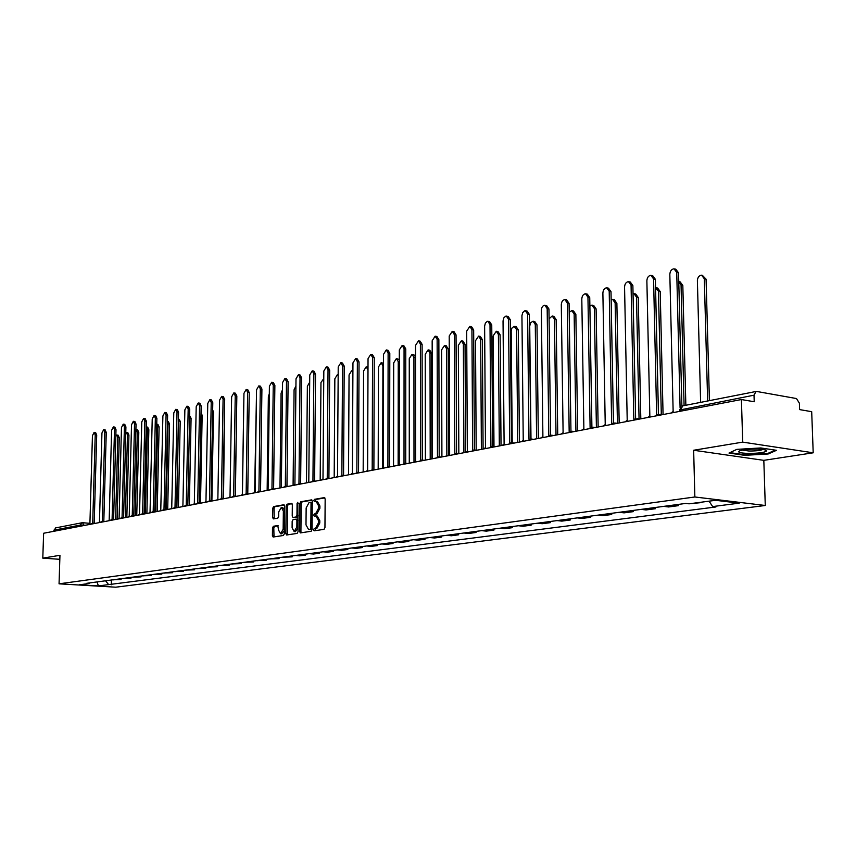 <?xml version="1.0" encoding="UTF-8"?>
<svg xmlns="http://www.w3.org/2000/svg" width="856" height="856" viewBox="0 0 856 856"><rect width="100%" height="100%" fill="white"/><g stroke="black" fill="none" stroke-linecap="round" stroke-linejoin="round"><path stroke-width="1.28" d="M313.564 529.811L314.12 530.827L324.007 529.34L324.948 527.606L325.162 499.027L324.36 497.604L314.462 499.337L313.81 500.557L314.366 501.541L316.057 501.295L318.593 505.843L318.582 508.207L315.596 513.75L314.334 513.953L313.681 515.162L314.238 516.168L315.907 515.933L318.475 520.534L318.453 522.898L315.468 528.42L314.205 528.612L313.564 529.811M316.11 515.954L317.234 516.061L319.802 520.651L319.78 523.027L316.795 528.537L315.532 528.73L315.062 530.688M324.841 497.871L315.778 499.476L315.286 501.391M316.271 501.316L317.373 501.423L319.919 505.971L319.898 508.336L316.913 513.878L315.65 514.082L315.169 516.018M273.374 526.269L272.497 527.927L272.401 535.621L273.15 537.022L283.432 535.481L284.32 533.802L284.631 506.153L283.775 504.773L273.61 506.57L272.743 508.239L272.625 517.505L273.364 518.886L277.793 518.158L278.671 516.489L278.735 511.867L281.356 507.362L283.357 511.075L283.154 529.265L280.543 533.748L278.521 529.992L277.804 525.563L273.374 526.269L274.669 526.387L273.792 528.045L274.027 536.905M693.649 450.256L763.82 460.346L813.2 452.803L742.708 442.124L693.649 450.256L694.858 496.983L59.053 583.824L59.952 555.309L42.8 558.144L43.624 533.256L741.414 399.538L754.222 401.753L754.018 395.183L679.6 410.045M742.708 442.124L741.414 399.538M299.6 531.469L300.392 532.903L311.156 531.276L312.076 529.564L312.322 501.284L311.541 499.872L300.788 501.755L299.878 503.467L299.6 531.469L300.916 531.587L301.259 532.774M297.128 533.406L286.621 534.989L285.851 533.566L286.161 505.885L287.049 504.195L291.575 503.403L292.335 504.794L292.217 516.061L292.987 517.473L296.058 516.971L296.957 515.28L297.075 503.499L297.792 502.301L298.038 531.715L297.128 533.406M813.2 452.803L811.691 411.683L799.611 409.596L799.386 403.176L796.487 398.554L756.758 391.47L756.041 391.481L754.018 395.183M763.82 460.346L765.275 505.489L115.763 587.195L59.053 583.824M42.8 558.144L59.824 559.31M53.757 531.319L55.554 527.917L82.037 522.759L80.239 525.092L53.789 530.185M700.122 502.354L701.834 502.13M690.097 503.681L701.845 502.558M678.294 504.419L678.327 505.671L673.469 505.061M663.732 506.367L668.579 506.966L678.327 505.671M655.461 507.469L655.482 508.699L650.646 508.111M641.187 509.374L646.023 509.951L655.482 508.699M633.269 510.422L633.29 511.642L628.465 511.064M619.273 512.295L624.088 512.862L633.29 511.642M611.698 513.3L611.719 514.499L606.915 513.942M597.97 515.13L602.763 515.687L611.719 514.499M590.715 516.104L590.736 517.281L585.953 516.735M577.254 517.891L582.027 518.436L590.736 517.281M570.31 518.822L570.321 519.988L565.559 519.453M557.096 520.576L561.857 521.111L570.321 519.988M550.44 521.465L550.462 522.62L545.711 522.096M537.472 523.198L542.212 523.712L550.462 522.62M531.105 524.043L531.116 525.188L526.397 524.675M518.372 525.745L523.091 526.247L531.116 525.188M512.273 526.558L512.284 527.681L507.576 527.189M499.765 528.227L504.462 528.719L512.284 527.681M493.923 529.008L493.933 530.11L489.247 529.629M481.639 530.645L486.304 531.127L493.933 530.11M476.043 531.394L476.043 532.486L471.389 532.015M463.963 532.999L468.617 533.47L476.043 532.486M458.602 533.716L458.613 534.797L453.98 534.326M446.736 535.3L451.358 535.76L458.613 534.797M441.6 535.984L441.61 537.054L436.999 536.594M429.937 537.536L434.538 537.985L441.61 537.054M425.015 538.189L425.015 539.248L420.435 538.798M413.544 539.719L418.124 540.168L425.015 539.248M408.836 540.35L408.836 541.399L404.267 540.96M397.548 541.859L402.106 542.287L408.836 541.399M393.032 542.458L393.032 543.485L388.496 543.057M381.937 543.935L386.463 544.363L393.032 543.485M377.614 544.512L377.603 545.529L373.088 545.111M366.689 545.968L371.194 546.385L377.603 545.529M362.548 546.524L362.537 547.53L358.054 547.123M351.795 547.958L356.278 548.364L362.537 547.53M347.825 548.482L347.825 549.477L343.352 549.081M337.243 549.894L341.694 550.29L347.825 549.477M333.444 550.397L333.444 551.382L329.004 550.997M323.022 551.788L327.452 552.184L333.444 551.382M319.395 552.28L319.384 553.254L314.965 552.869M309.123 553.65L313.531 554.025L319.384 553.254M305.645 554.11L305.635 555.073L301.248 554.699M295.534 555.458L299.91 555.833L305.635 555.073M292.206 555.897L292.196 556.849L287.83 556.486M282.245 557.235L292.196 556.849M279.056 557.652L279.045 558.593L274.701 558.23M269.233 558.968L279.045 558.593M266.195 559.364L266.184 560.306L261.861 559.942M256.511 560.659L266.184 560.306M253.611 561.044L253.59 561.975L249.299 561.622M244.067 562.317L253.59 561.975M241.285 562.692L241.274 563.601L236.994 563.259M231.869 563.943L241.274 563.601M229.215 564.297L229.205 565.206L224.957 564.864M219.939 565.538L229.205 565.206M217.403 565.87L217.392 566.768L213.165 566.437M208.243 567.1L217.392 566.768M205.825 567.421L205.815 568.298L201.609 567.977M196.794 568.619L205.815 568.298M194.494 568.93L194.473 569.807L190.299 569.486M185.581 570.117L194.473 569.807M183.377 570.406L183.355 571.284L179.204 570.963M174.581 571.583L183.355 571.284M172.484 571.862L172.473 572.728L168.343 572.418M163.806 573.017L172.473 572.728M161.805 573.285L161.795 574.141L157.686 573.841M153.245 574.43L161.795 574.141M151.341 574.686L151.319 575.521L147.243 575.232M142.877 575.81L151.319 575.521M141.069 576.056L141.058 576.89L136.992 576.591M132.723 577.169L141.058 576.89M131 577.393L130.979 578.217L126.945 577.939M122.75 578.495L130.979 578.217M121.124 578.71L121.103 579.533L117.09 579.245M112.971 579.801L121.103 579.533M105.523 580.796L108.637 584.616L98.408 585.932L79.351 584.798L89.452 583.46L86.745 583.3L685.731 503.435L689.08 503.82L715.584 500.3L739.231 503.146L712.652 506.581L709.068 501.167M108.637 584.616L715.905 506.966L712.652 506.581M694.858 496.983L765.275 505.489M744.634 455.328L768.164 453.98L776.51 450.31L760.813 447.956L736.823 449.368L728.991 453.059L744.634 455.328L744.624 454.771M111.43 580.004L111.301 584.776M89.452 583.46L90.041 582.861M97.028 581.93L98.408 585.932M768.142 453.295L768.164 453.98M312.012 500.139L302.093 501.894L301.184 503.596L300.916 531.587M310.172 529.233L310.814 528.034L311.038 503.232L310.482 502.237L309.091 502.472L306.148 507.972L305.999 524.867L308.535 529.447L311.488 529.35L312.087 528.559M312.312 502.975L310.6 502.269M309.679 529.554L308.845 529.436M311.488 529.35L310.172 529.543M292.035 503.67L288.344 504.323L287.455 506.003L287.488 534.861M294.143 517.559L297.364 517.099L298.198 515.997M292.099 527.788L294.175 531.576L296.839 527.039L296.904 520.555L296.133 519.143L293.062 519.635L292.164 521.325L292.099 527.788M295.341 531.683L298.081 528.131M298.156 520.095L296.283 519.164M278.232 525.809L274.669 526.387M281.71 533.844L284.363 530.495M284.588 510.101L282.662 507.49L281.517 507.373M284.331 505.029L274.904 506.699L274.038 508.357L274.23 518.757M707.645 400.897L704.306 278.767L701.588 275.172C699.052 275.514 697.651 277.333 697.383 280.64L700.625 402.267M702.412 275.365L706.082 279.163L709.41 400.555M674.849 268.998L675.844 269.223L678.551 272.85L681.879 406.065M680.092 407.788L676.732 272.433L674.025 268.805C671.511 269.159 670.109 271.01 669.831 274.359L673.148 411.522L670.869 413.052M684.083 405.487L681.055 285.059L678.765 281.56M679.172 281.678L680.156 281.902L682.821 285.455L685.849 405.145M661.303 414.411L658.457 291.179L655.568 287.67M656.595 287.819L657.633 288.044L660.211 291.554L663.068 414.55M757.357 449.1C749.749 449.026 743.95 449.56 739.958 450.705C736.898 452.139 739.563 453.049 747.93 453.413C758.619 453.391 764.879 452.535 766.719 450.845C766.43 449.882 763.317 449.304 757.357 449.1M742.291 450.117L749 451.016C755.698 451.048 760.321 450.534 762.857 449.486M775.311 450.128L767.672 453.498L744.87 454.804L729.9 452.631M658.082 414.764L656.638 414.7L653.567 278.906L650.935 275.322C648.495 275.664 647.136 277.483 646.869 280.779L649.843 416.005L647.628 417.503M651.705 275.493L652.743 275.728L655.375 279.313L658.457 414.572M635.152 419.13L633.815 419.087L631.065 285.187L628.507 281.645C626.143 281.988 624.827 283.775 624.559 287.006L627.213 420.36L625.062 421.837M629.224 281.806L630.305 282.041L632.873 285.583L635.634 418.926M639.058 418.969L636.5 297.118L633.975 293.64L633.044 293.779M634.649 293.79L635.73 294.015L638.244 297.492L640.812 418.809M617.433 423.292L615.132 302.906L612.682 299.461L611.152 299.91M613.313 299.589L614.426 299.825L616.876 303.259L619.177 422.96M596.397 427.326L594.364 308.524L591.967 305.121L589.88 306.063M592.566 305.239L593.7 305.474L596.097 308.877L598.141 426.994M612.885 423.378L611.644 423.346L609.205 291.297L606.711 287.787C604.422 288.13 603.138 289.884 602.881 293.062L605.235 424.587L603.138 426.031M607.375 287.937L608.498 288.172L611.002 291.682L613.452 423.153M591.154 427.476L590.105 427.497L587.954 297.235L585.525 293.769C583.3 294.1 582.059 295.823 581.802 298.958L583.867 428.695L581.834 430.119M586.146 293.897L587.312 294.143L589.741 297.61L591.903 427.283M570.16 431.499L569.165 431.52L567.282 303.013L564.917 299.579C562.756 299.9 561.557 301.601 561.301 304.683L563.098 432.687L561.119 434.088M565.506 299.696L566.693 299.942L569.069 303.377L570.952 431.306M575.928 431.253L574.141 314.002L571.808 310.632L569.197 312.29M572.364 310.739L573.541 310.974L575.863 314.345L577.661 430.91M549.745 435.415L548.792 435.437L547.177 308.631L544.865 305.228C542.779 305.549 541.602 307.229 541.356 310.257L542.897 436.571L540.971 437.951M545.422 305.335L546.642 305.581L548.953 308.984L550.579 435.223M556.004 435.062L554.453 319.331L552.184 315.992L549.081 318.828M552.708 316.099L553.907 316.335L556.175 319.663L557.738 434.73M529.885 439.224L528.987 439.246L527.606 314.099L525.359 310.728L524.642 310.835L522.706 312.611L521.935 315.682L523.241 440.359L521.358 441.707M525.884 310.824L527.125 311.07L529.372 314.441L530.763 439.053M536.616 438.786L535.278 324.52L533.063 321.214L530.731 322.626L529.725 326.018L530.988 439.032M533.556 321.31L534.775 321.546L537.001 324.841L538.338 438.454M510.561 442.937L509.695 442.959L508.56 319.416L506.367 316.089L505.661 316.185L503.788 317.94L503.039 320.957L504.109 444.029L502.279 445.366M506.859 316.174L508.122 316.42L510.315 319.748L511.471 442.777M517.73 442.402L516.607 329.571L514.103 326.318L511.92 328.105L511.193 331.037L512.241 442.809M514.905 326.393L516.147 326.628L518.308 329.892L519.442 442.07M491.74 446.543L490.916 446.565L490.007 324.595L487.867 321.3L487.182 321.396L485.363 323.129L484.624 326.104L485.48 447.613L483.694 448.929M488.327 321.385L489.611 321.631L491.751 324.927L492.682 446.415M499.326 445.933L498.406 334.503L496.298 331.261L493.131 335.927L493.987 446.543M496.726 331.347L497.989 331.572L500.107 334.814L501.038 445.601M481.393 449.368L480.665 339.308L478.6 336.098L475.519 340.699L476.182 450.17M479.007 336.173L480.291 336.408L482.356 339.607L483.094 449.036M463.909 452.717L463.364 343.984L461.352 340.816L458.335 345.343L458.837 453.691L456.911 453.455M461.737 340.881L463.032 341.116L465.043 344.283L465.6 452.375L467.333 451.101L466.691 331.112L469.848 326.382L471.934 329.646L473.668 329.967L474.385 449.956M446.853 455.981L446.479 348.553L444.521 345.417L441.578 349.879L441.91 456.933M444.885 345.471L446.19 345.706L448.159 348.841L448.544 455.039M430.215 459.169L430.012 353.014L428.096 349.901L425.229 354.309L425.389 460.1M428.439 349.954L429.755 350.19L431.681 353.293L431.895 457.971M421.205 460.079L420.521 460.111L420.392 344.048L418.456 340.87L415.535 345.407L415.609 461.052L413.994 462.283L413.93 357.369L412.068 354.277L409.264 358.632L409.275 463.182M412.389 354.33L413.716 354.555L415.545 356.92M473.422 450.063L472.63 450.085L471.934 329.646M470.276 326.457L471.581 326.703L473.668 329.967M455.585 453.487L454.814 453.509L454.311 334.568L452.278 331.336L449.207 336.001L449.646 454.504L447.956 455.777M452.685 331.411L454.012 331.647L456.045 334.878L456.569 453.413M438.197 456.826L437.448 456.858L437.138 339.372L435.158 336.162L432.162 340.763L432.419 457.821L430.761 459.073M435.544 336.237L436.881 336.472L438.861 339.671L439.192 456.794M418.819 340.934L420.168 341.17L422.104 344.347L422.254 460.089L424.191 460.325M404.738 463.267L404.011 463.289L404.064 348.617L402.17 345.471L399.313 349.933L399.217 464.209L397.644 465.418M402.513 345.524L403.872 345.76L405.765 348.906L405.733 463.299M388.645 466.381L387.907 466.381L388.121 353.068L386.27 349.954L383.488 354.363L383.231 467.28L381.69 468.467M386.591 350.008L387.961 350.232L389.812 353.346L389.619 466.434M398.136 464.765L398.243 361.617L396.414 358.557L393.685 362.848L393.535 466.199M396.713 358.611L399.313 359.627M372.938 469.409L372.189 469.409L372.553 357.412L370.755 354.33L368.037 358.675L367.631 470.286L366.122 471.453M371.055 354.384L372.435 354.609L374.243 357.69L373.89 469.484M382.675 467.451L382.91 365.769L381.123 362.741L378.459 366.967L378.181 469.142M381.412 362.784L383.467 363.244M358.814 472.854L356.845 472.351L357.369 361.66L355.604 358.6L352.95 362.89L352.394 473.208L350.917 474.363M355.893 358.653L357.284 358.878L359.039 361.928L358.536 472.448M367.566 470.297L367.941 369.813L366.186 366.817L363.586 370.99L363.169 472.02M366.464 366.86L368.005 367.096M342.678 475.283L341.865 475.24L342.528 365.801L340.806 362.773L338.216 367.01L337.51 476.075L336.076 477.209M341.084 362.816L342.475 363.04L344.198 366.068L343.556 475.337M343.705 475.401L344.347 475.465M352.907 371.825L351.602 370.809L349.055 374.928L348.51 474.834M327.805 478.14L327.238 478.055L328.03 369.856L326.35 366.85L323.825 371.023L322.99 478.868L321.578 479.991M326.607 366.892L328.009 367.117L329.688 370.113L328.907 478.151M329.046 478.204L329.763 478.311M338.163 375.078L337.339 374.703L334.846 378.78L334.182 477.573M315.714 481.115L312.943 480.805L313.863 373.805L312.226 370.841L309.754 374.96L308.791 481.596L307.411 482.709M312.472 370.873L313.874 371.087L315.522 374.061L314.612 480.89M314.74 480.954L315.49 481.093M323.761 378.598L320.957 382.536L320.176 480.259M299.878 483.619L298.969 483.49L300.028 377.678L298.412 374.735L296.005 378.801L294.913 484.271L293.565 485.363M298.648 374.768L300.06 374.981L301.665 377.924L300.627 483.576M300.766 483.64L301.537 483.8M309.69 382.247L307.368 386.216L306.48 482.88M286.246 486.272L285.315 486.112L286.493 381.455L284.92 378.545L282.555 382.557L281.356 486.871L280.03 487.952M285.134 378.577L286.546 378.78L288.119 381.701L286.963 486.208M287.092 486.262L285.979 486.251M295.93 385.97L294.079 389.812L293.084 485.448M272.904 488.862L271.973 488.68L273.246 385.157L271.716 382.268L269.405 386.227L268.089 489.429L266.805 490.488M271.919 382.29L273.332 382.504L274.872 385.393L273.61 488.776M273.738 488.83L274.509 489.011M282.469 389.78L281.078 393.332L279.976 487.963M259.85 491.398L258.919 491.194L260.299 388.774L258.801 385.906L256.543 389.822L255.12 491.922L253.858 492.97M258.994 385.938L260.417 386.142L261.915 389.009L260.545 491.28M260.663 491.333L261.422 491.515M269.308 393.696L268.356 396.777L267.158 489.964M247.084 493.88L246.143 493.645L247.63 392.315L246.164 389.469L243.949 393.343L242.43 494.361L241.199 495.399M246.357 389.501L247.769 389.705L249.235 392.54L247.769 493.741M247.887 493.784L248.625 493.976M256.425 397.773L254.617 492.093M234.587 496.298L233.645 496.052L235.24 395.772L233.795 392.958L231.634 396.788L230.018 496.748L228.809 497.775M233.977 392.99L235.389 393.182L236.834 395.996L235.261 496.138M235.379 496.191L236.106 496.373M243.81 402.363L242.334 494.383M222.357 498.674L221.415 498.406L223.095 399.164L221.693 396.371L219.575 400.148L217.863 499.091L216.675 500.097M221.865 396.403L223.277 396.596L224.689 399.388L223.02 498.492M223.138 498.534L223.844 498.716M236.695 404.802L235.379 496.148M210.383 500.985L209.453 500.707L211.218 402.491L209.838 399.72L207.762 403.454L205.964 501.37L204.809 502.365M209.998 399.741L211.411 399.934L212.791 402.695L211.036 500.792M211.154 500.835L211.849 501.017M224.561 407.039L223.523 498.556M198.656 503.253L197.725 502.954L199.576 405.733L198.239 402.994L196.195 406.686L194.323 503.617L193.178 504.601M198.389 403.015L199.801 403.197L201.149 405.947L199.309 503.05M199.416 503.082L200.101 503.275M212.673 409.757L213.476 412.25L211.892 501.006M187.175 505.479L186.244 505.168L188.181 408.922L186.865 406.204L184.864 409.853L182.906 505.81L181.793 506.784M187.015 406.215L188.416 406.407L189.743 409.125L187.828 505.254L189.572 417.889M187.935 505.297L188.598 505.479M201.021 412.646L202.166 415.299L200.507 503.189M175.919 507.651L175.009 507.33L177.021 412.036L175.726 409.339L173.768 412.945L171.735 507.961L170.633 508.913M175.865 409.361L177.278 409.543L178.562 412.239L176.571 507.415M176.678 507.448L177.32 507.64M189.615 415.62L191.081 418.295L189.358 505.329M164.898 509.791L163.988 509.448L166.075 415.096L164.812 412.421L162.886 415.984L160.778 510.069L159.708 511.011M164.941 412.442L166.353 412.624L167.616 415.299L165.54 509.534M165.647 509.566L166.289 509.748M176.903 507.448L178.423 419.28M178.433 418.531L180.209 421.227L178.423 507.426M154.101 511.877L153.192 511.524L155.353 418.092L154.112 415.438L152.229 418.969L150.046 512.123L148.998 513.065M154.241 415.46L155.642 415.631L156.883 418.284L154.743 511.61M154.84 511.642L155.46 511.824M166.182 509.673L168.065 423.923L167.476 421.666M167.476 421.387L168.322 421.494L169.552 424.105L167.701 509.481M143.508 513.921L142.61 513.557L144.835 421.034L143.626 418.402L141.775 421.89L139.528 514.156L138.501 515.077M143.744 418.413L145.146 418.584L146.355 421.216L144.15 513.643M144.247 513.675L144.857 513.857M155.674 511.781L157.622 426.748L156.744 424.255M156.744 424.202L157.889 424.341L159.109 426.93L157.183 511.492M133.119 515.933L132.241 515.558L134.531 423.913L133.333 421.302L131.524 424.747L129.213 516.136L128.207 517.045M133.45 421.312L134.852 421.484L136.04 424.095L133.771 515.633M133.868 515.665L134.467 515.847M145.37 513.76L147.382 429.519L146.226 426.951M146.301 426.962L147.671 427.133L148.858 429.701L146.879 513.472M122.943 517.891L122.066 517.505L124.42 426.737L123.253 424.148L121.477 427.561L119.102 518.083L118.107 518.982M123.36 424.159L124.751 424.33L125.918 426.919L123.585 517.591M123.681 517.623L124.27 517.805M135.269 515.697L137.334 432.237L135.901 429.733M136.275 429.701L137.634 429.873L138.8 432.419L136.757 515.408M112.96 519.817L112.093 519.432L114.501 429.509L113.356 426.941L111.612 430.311L109.183 519.988L108.209 520.876M113.463 426.951L114.854 427.112L115.999 429.691L113.602 519.506M112.521 519.442L114.265 519.72M125.351 517.591L127.469 434.912L126.324 432.376L125.779 432.569M126.431 432.387L127.79 432.558L128.935 435.083L126.838 517.313M103.159 521.711L102.303 521.315L104.774 432.226L103.651 429.68L101.939 433.018L99.457 521.86L98.493 522.738M103.747 429.691L105.138 429.851L106.262 432.398L103.811 521.39M102.72 521.315L104.464 521.593M115.624 519.464L117.796 437.534L116.673 435.019L115.838 435.501M116.769 435.03L118.128 435.19L119.252 437.705L117.101 519.175M93.55 523.572L92.705 523.155L95.219 434.891L94.128 432.366L92.437 435.672L89.912 523.69L88.971 524.567M94.224 432.376L95.605 432.537L96.707 435.062L94.203 523.23M93.111 523.166L94.845 523.444M85.654 525.199L80.239 525.092L80.207 526.247M83.728 525.573L82.743 522.716L82.037 522.759L82.743 522.716M82.914 522.759L89.923 523.337L82.797 522.727M123.296 578.56L127.491 578.003M133.269 577.233L137.538 576.666M143.423 575.874L147.788 575.296M153.791 574.494L158.232 573.905M164.363 573.092L168.889 572.482M175.138 571.658L179.771 571.038M186.137 570.192L190.856 569.561M197.362 568.694L202.177 568.052M208.811 567.164L213.733 566.512M220.506 565.613L225.524 564.939M232.447 564.018L237.572 563.334M244.634 562.392L249.877 561.697M257.089 560.733L262.439 560.027M269.822 559.043L275.29 558.315M282.822 557.31L288.419 556.561M296.123 555.544L301.836 554.774M309.712 553.725L315.554 552.955M323.622 551.874L329.592 551.082M337.842 549.98L343.952 549.167M352.394 548.043L358.653 547.209M367.288 546.064L373.698 545.208M382.546 544.031L389.106 543.153M398.158 541.944L404.877 541.056M414.165 539.815L421.045 538.895M430.557 537.632L437.619 536.691M447.356 535.396L454.6 534.433M464.594 533.095L472.009 532.111M482.26 530.741L489.878 529.725M500.396 528.334L508.207 527.285M519.004 525.851L527.029 524.782M538.114 523.305L546.353 522.203M557.738 520.694L566.201 519.56M577.896 518.008L586.595 516.853M598.622 515.248L607.557 514.06M619.926 512.412L629.117 511.182M641.84 509.491L651.298 508.229M664.384 506.485L674.121 505.19M113.516 579.865L117.625 579.319M659.944 414.325L661.795 414.796M636.896 418.745L638.694 419.215M614.522 423.046L616.256 423.517M592.769 427.23L594.46 427.7M571.637 431.296L573.274 431.756M551.093 435.244L552.676 435.704M531.105 439.085L532.646 439.545M511.653 442.82L513.151 443.28M492.714 446.458L494.18 446.918M474.278 449.999L475.701 450.459M456.323 453.455L457.703 453.905M438.818 456.815L440.166 457.265M421.762 460.089L423.078 460.539M405.123 463.289L406.407 463.738M388.902 466.402L390.154 466.852M373.066 469.452L374.286 469.891M342.539 475.315L343.695 475.754M325.344 479.274L328.062 478.13L328.939 478.579M313.424 480.911L314.526 481.34M299.365 483.608L300.445 484.047M285.626 486.251L286.674 486.679M272.197 488.83L273.225 489.258M259.058 491.355L260.064 491.783M246.218 493.826L247.191 494.244M233.645 496.245L234.608 496.662M221.351 498.599L222.282 499.016M209.313 500.921L210.234 501.327M197.522 503.178L198.421 503.596M185.987 505.404L186.865 505.81M174.688 507.565L175.544 507.972M163.614 509.695L164.459 510.101M152.764 511.781L153.588 512.188M142.128 513.825L142.941 514.221M131.706 515.826L132.498 516.221M121.488 517.794L122.269 518.19M111.473 519.72L112.232 520.106M101.639 521.604L102.388 522M91.999 523.455L92.726 523.851M680.895 411.137L680.841 409.296L682.874 405.723L679.6 409.714L679.632 411.372M683.591 405.712L756.041 391.481M316.795 528.537L315.468 528.42M319.78 523.027L318.453 522.898M319.802 520.651L318.475 520.534M315.65 514.082L314.334 513.953M316.913 513.878L315.596 513.75M319.898 508.336L318.582 508.207M319.919 505.971L318.593 505.843M315.778 499.476L314.462 499.337M315.532 528.73L314.205 528.612M301.184 503.596L299.878 503.467M302.093 501.894L300.788 501.755M312.087 528.141L310.814 528.034M312.301 503.36L311.038 503.232M287.156 533.684L285.851 533.566M287.455 506.003L286.161 505.885M288.344 504.323L287.049 504.195M294.389 517.58L293.084 517.463M297.364 517.099L296.058 516.971M298.198 515.398L296.957 515.28M298.316 503.617L297.075 503.499M298.081 527.146L296.839 527.039M298.156 520.662L296.904 520.555M284.374 529.372L283.154 529.265M284.577 511.193L283.357 511.075M273.92 517.623L272.625 517.505M274.038 508.357L272.743 508.239M274.904 506.699L273.61 506.57M273.695 535.738L272.401 535.621M273.792 528.045L272.497 527.927M706.082 279.163L704.306 278.767M676.732 272.433L678.551 272.85M682.821 285.455L681.055 285.059M660.211 291.554L658.457 291.179M653.567 278.906L655.375 279.313M631.065 285.187L632.873 285.583M638.244 297.492L636.5 297.118M616.876 303.259L615.132 302.906M596.097 308.877L594.364 308.524M609.205 291.297L611.002 291.682M587.954 297.235L589.741 297.61M567.282 303.013L569.069 303.377M575.863 314.345L574.141 314.002M547.177 308.631L548.953 308.984M556.175 319.663L554.453 319.331M527.606 314.099L529.372 314.441M537.001 324.841L535.278 324.52M508.56 319.416L510.315 319.748M518.308 329.892L516.607 329.571M490.007 324.595L491.751 324.927M500.107 334.814L498.406 334.503M482.356 339.607L480.665 339.308M465.043 344.283L463.364 343.984M448.159 348.841L446.479 348.553M431.681 353.293L430.012 353.014M415.545 357.637L413.93 357.369M454.311 334.568L456.045 334.878M437.138 339.372L438.861 339.671M420.392 344.048L422.104 344.347M404.064 348.617L405.765 348.906M388.121 353.068L389.812 353.346M399.313 361.788L398.243 361.617M372.553 357.412L374.243 357.69M383.467 365.854L382.91 365.769M357.369 361.66L359.039 361.928M342.528 365.801L344.198 366.068M328.03 369.856L329.688 370.113M313.863 373.805L315.522 374.061M300.028 377.678L301.665 377.924M286.493 381.455L288.119 381.701M273.246 385.157L274.872 385.393M260.299 388.774L261.915 389.009M247.63 392.315L249.235 392.54M235.24 395.772L236.834 395.996M223.095 399.164L224.689 399.388M211.218 402.491L212.791 402.695M199.576 405.733L201.149 405.947M213.476 412.25L212.63 412.132M188.181 408.922L189.743 409.125M202.166 415.299L200.978 415.149M177.021 412.036L178.562 412.239M191.081 418.295L189.572 418.103M166.075 415.096L167.616 415.299M180.209 421.227L178.711 421.045M155.353 418.092L156.883 418.284M169.552 424.105L168.065 423.923M144.835 421.034L146.355 421.216M159.109 426.93L157.622 426.748M134.531 423.913L136.04 424.095M148.858 429.701L147.382 429.519M124.42 426.737L125.918 426.919M138.8 432.419L137.334 432.237M114.501 429.509L115.999 429.691M128.935 435.083L127.469 434.912M104.774 432.226L106.262 432.398M119.252 437.705L117.796 437.534M95.219 434.891L96.707 435.062M660.468 414.283L656.927 415.727M662.651 414.625L660.971 414.358M637.399 418.712L633.922 420.135M639.582 419.055L637.859 418.787M614.993 423.014L611.569 424.416M617.176 423.346L615.421 423.078M593.229 427.198L589.87 428.578M595.402 427.519L593.625 427.251M572.076 431.253L568.769 432.622M574.248 431.574L572.45 431.306M551.51 435.212L548.247 436.549M553.672 435.511L551.853 435.255M531.501 439.053L528.291 440.38M533.663 439.353L531.822 439.096M512.038 442.787L508.881 444.093M514.189 443.076L512.337 442.83M493.088 446.425L489.974 447.72M495.228 446.714L493.366 446.468M474.631 449.967L471.57 451.251M476.771 450.245L474.898 450.01M456.655 453.423L453.637 454.686M439.149 456.794L436.164 458.035M441.268 457.05L439.374 456.815M422.072 460.068L419.14 461.298M405.423 463.267L402.534 464.476M407.531 463.513L405.637 463.289M389.191 466.381L386.334 467.579M391.288 466.627L389.384 466.402M373.355 469.43L370.53 470.607M375.442 469.666L373.537 469.452M357.894 472.394L355.101 473.571M359.969 472.63L358.065 472.416M342.796 475.294L340.046 476.45M344.872 475.529L342.956 475.315M330.127 478.354L328.212 478.14M313.66 480.89L310.974 482.024M299.6 483.597L296.946 484.71M301.644 483.811L299.728 483.608M285.851 486.229L283.229 487.342M272.411 488.819L269.811 489.91M274.434 489.022L272.529 488.83M259.272 491.344L256.704 492.425M261.283 491.547L259.389 491.355M246.421 493.805L243.874 494.886M248.422 494.008L246.528 493.816M233.838 496.223L231.334 497.283M235.839 496.427L233.945 496.234M221.533 498.588L219.05 499.637M223.523 498.781L221.64 498.599M209.495 500.899L207.034 501.937M211.475 501.092L209.592 500.91M197.704 503.168L195.275 504.195M199.673 503.349L197.79 503.178M186.159 505.382L183.751 506.399M188.117 505.564L186.244 505.393M174.849 507.555L172.473 508.571M176.796 507.736L174.934 507.565M163.774 509.684L161.41 510.69M165.711 509.866L163.849 509.695M152.924 511.77L150.581 512.755M154.85 511.942L152.989 511.781M142.278 513.814L139.967 514.798M144.204 513.985L142.353 513.825M131.856 515.815L129.566 516.789M133.761 515.986L131.92 515.826M121.627 517.784L119.359 518.747M123.532 517.944L121.691 517.784M111.612 519.71L109.354 520.662M113.495 519.87L111.665 519.71M101.778 521.593L99.542 522.545M103.651 521.753L101.832 521.604M92.127 523.444L89.923 524.386M93.999 523.605L92.181 523.455M311.798 502.365L310.535 502.247M309.851 529.564L308.535 529.447M294.293 517.591L292.987 517.473M295.481 531.694L294.175 531.576M297.439 519.26L296.187 519.143M281.838 533.855L280.543 533.748M764.633 449.775L766.719 450.845M357.434 472.33L358.953 472.501M342.421 475.208L343.952 475.38M352.907 371.012L351.859 370.851M327.773 478.023L329.303 478.194M338.163 374.832L337.585 374.746M313.457 480.772L314.987 480.933M299.472 483.458L300.991 483.619M285.797 486.08L287.316 486.24M272.433 488.648L273.952 488.808M259.357 491.162L260.877 491.312M246.571 493.623L248.09 493.773M234.062 496.02L235.571 496.17M221.822 498.374L223.33 498.524M209.838 500.674L211.336 500.824M198.1 502.932L199.598 503.071M186.608 505.136L188.106 505.275M175.362 507.298L176.839 507.437M164.331 509.416L165.807 509.555M153.524 511.503L155 511.631M142.931 513.536L144.397 513.664M132.552 515.526L134.007 515.654M122.365 517.484L123.82 517.613M112.382 519.399L113.837 519.528M102.592 521.283L104.036 521.411M92.983 523.134L94.417 523.251"/></g></svg>
